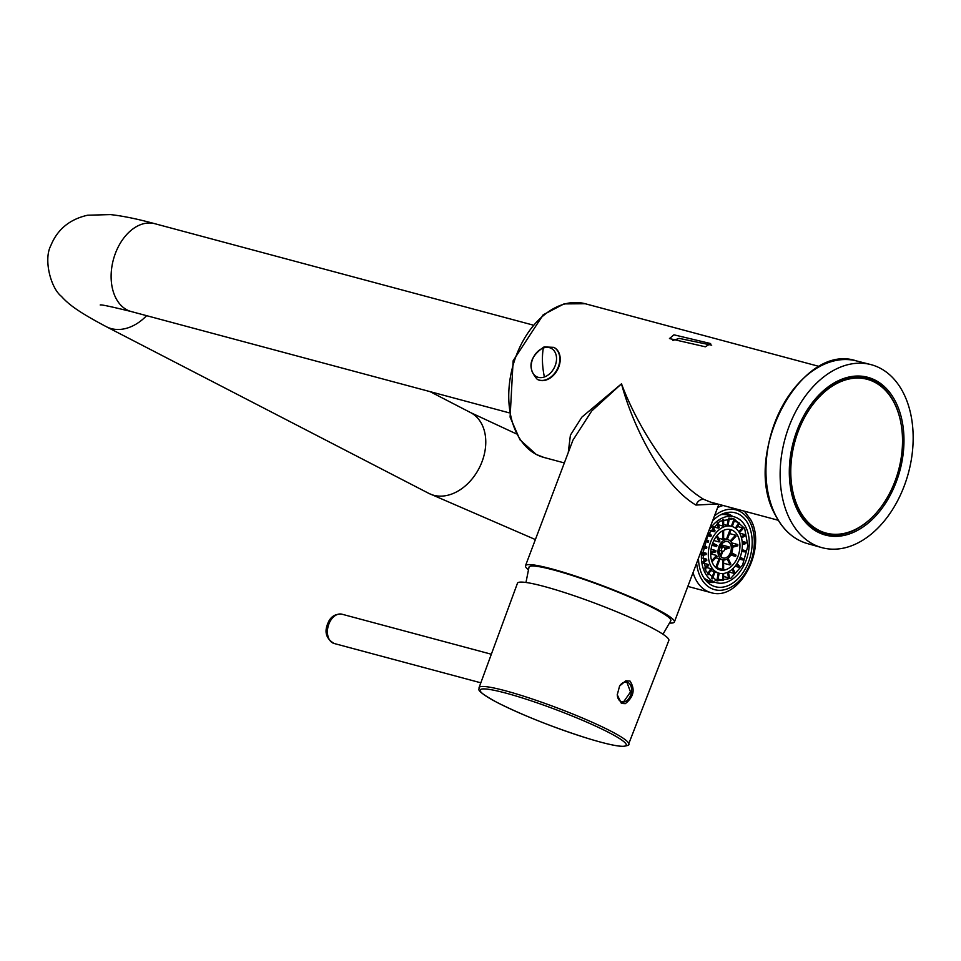 <?xml version="1.0" encoding="UTF-8"?>
<svg xmlns="http://www.w3.org/2000/svg" width="961" height="961" viewBox="0 0 961 961"><rect width="100%" height="100%" fill="white"/><g stroke="black" fill="none" stroke-linecap="round" stroke-linejoin="round"><path stroke-width="1.44" d="M621.515 701.818L623.665 701.746L630.524 691.968L626.812 682.07M617.25 694.563A10.235 6.907 105 0 0 621.767 701.89A10.235 6.907 105 0 0 624.242 701.902A10.235 6.907 105 0 0 631.461 692.04A10.235 6.907 105 0 0 627.065 682.13A10.235 6.907 105 0 0 624.59 682.118A10.235 6.907 105 0 0 619.473 686.226M630.044 681.085L625.827 680.808L619.593 686.022L617.25 694.815L621.431 703.44L625.299 703.656C633.767 696.929 635.353 689.409 630.044 681.085M668.844 640.434A80.916 8.709 -159.3 0 0 650.777 627.269A80.916 8.709 20.7 0 0 568.371 593.79A80.916 8.709 20.7 0 0 517.462 583.231L479.071 687.595A79.931 8.613 20.7 0 1 529.355 698.022A79.931 8.613 20.7 0 1 610.776 731.105A79.931 8.613 -159.3 0 1 628.626 744.102L668.844 640.434M662.97 634.248L670.826 620.698A75.799 8.168 -159.3 0 0 625.239 595.135A75.799 8.168 -159.3 0 0 529.03 567.11L525.967 582.474M528.286 569.645A79.583 8.577 20.7 0 1 525.499 565.717A79.583 8.577 20.7 0 1 575.603 576.12A79.583 8.577 20.7 0 1 656.627 609.046A79.583 8.577 20.7 0 1 674.394 621.983A79.583 8.577 20.7 0 1 669.709 623.076M525.499 565.717L572.948 440.15L591.688 411.008L621.503 383.811C631.942 423.477 660.856 484.176 695.908 505.066L717.35 503.936M568.251 452.595L570.402 435.165L581.861 417.134L621.503 383.811C635.269 421.158 668.64 478.77 703.969 499.468C700.533 498.999 697.854 500.873 695.908 505.066M778.254 520.261L710.672 502.147L703.969 499.468M705.35 346.801L710.599 343.558L673.961 334.824L669.457 338.56L705.35 346.801M711.693 345.179L679.247 338.392L672.928 340.446M789.822 519.252A94.743 64.015 -75 0 1 795.636 411.728A94.743 64.015 -75 0 1 870.678 364.543A94.743 64.015 -75 0 1 903.472 393.133A94.743 64.015 -75 0 1 897.31 501.306A94.743 64.015 -75 0 1 821.619 547.566A94.743 64.015 -75 0 1 789.822 519.252M537.463 379.451A18.007 13.13 -62.7 0 0 537.667 379.559A18.007 13.13 -62.7 0 0 546.521 379.895A18.007 13.13 -62.7 0 0 559.638 364.099A18.007 13.13 -62.7 0 0 554.197 347.57A18.007 13.13 -62.7 0 0 553.992 347.462M895.628 401.83A81.685 55.185 -75 0 1 876.444 515.12A81.685 55.185 -75 0 1 797.654 510.555A81.685 55.185 -75 0 1 789.305 471.37A81.685 55.185 -75 0 1 804.585 414.371A81.685 55.185 -75 0 1 895.628 401.83M872.144 517.306A80.52 54.405 -75 0 1 824.574 533.631A80.52 54.405 -75 0 1 797.534 509.57A80.52 54.405 -75 0 1 789.305 471.154M804.477 414.551A80.52 54.405 -75 0 1 866.257 378.081A80.52 54.405 -75 0 1 894.126 402.383A80.52 54.405 -75 0 1 899.292 416.017M826.04 533.067A79.583 53.768 -75 0 1 798.915 509.162A79.583 53.768 -75 0 1 803.949 418.576A79.583 53.768 -75 0 1 867.242 379.319A79.583 53.768 -75 0 1 894.379 403.224A79.583 53.768 -75 0 1 889.345 493.81A79.583 53.768 -75 0 1 826.04 533.067L821.991 531.974A79.583 53.768 -75 0 1 814.003 528.79M854.689 377A79.583 53.768 -75 0 1 863.194 378.238L867.242 379.319M712.63 520.814A38.272 25.863 -75 0 1 735.237 512.802A38.272 25.863 -75 0 1 748.283 524.298A38.272 25.863 -75 0 1 745.856 567.867A38.272 25.863 -75 0 1 715.416 586.739A38.272 25.863 -75 0 1 702.371 575.243A38.272 25.863 -75 0 1 698.467 558.281M721.531 544.479L722.804 547.157A2.27 1.538 -75 0 1 723.753 547.001A2.27 1.538 -75 0 1 724.69 548.13L729.135 546.917A8.529 5.766 105 0 1 729.135 548.19L724.69 549.416A2.27 1.538 -75 0 1 724.546 549.908A2.27 1.538 -75 0 1 722.804 551.422L720.882 556.503M719.393 550.305L721.999 551.013A2.27 1.538 -75 0 1 721.783 548.479A2.27 1.538 -75 0 1 721.999 548.022L720.005 547.482M703.8 546.208L706.852 547.025L703.68 546.725M703.428 548.034L706.611 548.323A24.253 16.385 105 0 1 706.852 547.025M702.863 552.359L706.143 553.236A24.253 16.385 105 0 0 706.143 554.509L702.719 555.458M702.767 558.137L706.599 559.17A24.253 16.385 105 0 0 706.84 560.335L703.26 562.641M703.344 563.122L708.185 564.419A24.253 16.385 105 0 0 708.413 564.924A24.253 16.385 -75 0 0 708.653 565.404L705.086 569.2M710.587 542.148A24.253 16.385 105 0 0 710.575 565.5A24.253 16.385 105 0 0 719.044 573.2A24.253 16.385 105 0 0 725.315 573.116A24.253 16.385 -75 0 0 740.066 557.392A24.253 16.385 -75 0 0 740.078 534.052A24.253 16.385 -75 0 0 731.597 526.34A24.253 16.385 -75 0 0 725.339 526.424A24.253 16.385 -75 0 0 710.587 542.148M705.806 539.481L708.665 540.959A24.253 16.385 105 0 0 708.425 541.572A24.253 16.385 105 0 0 708.197 542.196L705.134 541.367M730.961 518.195L734.084 519.036A32.218 21.767 -75 0 1 734.889 519.445L732.21 526.52M705.999 571.206L702.779 553.596L708.041 534.544L719.813 521.222L733.663 518.652L744.643 528.334L747.874 545.944L742.601 564.996L730.828 578.318L716.99 580.888L705.999 571.206M734.192 521.27L738.829 522.52A32.218 21.767 -75 0 1 739.49 523.24L736.138 528.754M706.599 559.17L703.068 561.428M710.696 553.26L715.861 551.842A10.427 7.039 -75 0 1 715.861 550.557L710.756 551.962M715.861 550.557L711.056 549.272M706.143 553.236L702.755 554.161M712.269 544.298L716.606 546.545L711.957 545.295M705.35 540.731L708.197 542.196M716.606 546.545A10.427 7.039 105 0 1 716.834 545.92A10.427 7.039 -75 0 1 717.074 545.307L712.714 543.061M708.389 533.896L710.804 536.538L707.476 535.649M710.804 536.538A24.253 16.385 105 0 1 711.464 535.457L709.026 532.778M720.834 545.572L721.999 548.022M713.819 540.538L719.116 541.956L716.425 536.298M710.335 530.7L714.263 531.757L712.413 527.877M714.263 531.757A24.253 16.385 105 0 1 715.068 530.892L713.194 526.952M719.116 541.956A10.427 7.039 105 0 1 719.921 541.103L717.182 535.349M717.266 523.024L718.323 528.154L713.314 526.808M718.323 528.154A24.253 16.385 105 0 1 719.224 527.577L718.143 522.352M722.708 530.76L722.708 539.313L718.54 538.196M718.672 524.898L722.708 525.991L722.708 519.697M722.708 539.313A10.427 7.039 105 0 1 723.165 539.157A10.427 7.039 -75 0 1 723.633 539.049L723.645 530.316M722.708 525.991A24.253 16.385 105 0 1 723.177 525.847A24.253 16.385 -75 0 1 723.645 525.727L723.645 519.324M728.474 518.207L727.129 525.403L723.645 524.466M727.129 525.403A24.253 16.385 -75 0 1 728.03 525.487L729.399 518.159M729.123 529.355L730.084 529.607L726.432 539.277M734.084 519.036L731.345 526.28M727.309 539.517L730.889 530.028A20.842 14.079 105 0 0 730.084 529.607M738.829 522.52L735.393 528.178M712.029 561.801L717.074 556.431A10.427 7.039 -75 0 1 716.822 555.951A10.427 7.039 105 0 1 716.606 555.446L711.657 560.719M716.606 555.446L710.696 553.86M708.185 564.419L704.689 568.155M706.647 567.531L710.792 568.636A24.253 16.385 105 0 0 711.452 569.368L708.185 574.726M710.708 570.582L714.239 571.531A24.253 16.385 105 0 0 715.044 571.951L712.449 578.81M737.988 556.323A20.842 14.079 -75 0 1 725.315 569.837A20.842 14.079 -75 0 1 719.933 569.909A20.842 14.079 -75 0 1 712.642 563.29A20.842 14.079 -75 0 1 712.654 543.229A20.842 14.079 -75 0 1 725.339 529.715A20.842 14.079 -75 0 1 730.72 529.643A20.842 14.079 -75 0 1 738 536.262A20.842 14.079 -75 0 1 737.988 556.323M719.152 573.224L717.747 580.78A32.218 21.767 -75 0 1 716.846 580.696L715.044 580.216M723.621 573.465L723.621 580.06A32.218 21.767 -75 0 1 722.684 580.324L718.059 579.075M728.354 571.903L729.447 577.237A32.218 21.767 -75 0 1 728.558 577.813L723.621 576.492M732.967 568.516L734.865 572.504A32.218 21.767 -75 0 1 734.048 573.357L728.906 571.975A32.218 21.767 -75 0 1 728.462 572.432M737.027 563.494L739.465 566.173A32.218 21.767 -75 0 1 738.817 567.254L735.045 566.245M740.126 557.224L742.973 558.689A32.218 21.767 -75 0 1 742.505 559.927L739.369 559.086M742.024 549.728L745.123 550.569A32.218 21.767 -75 0 1 744.883 551.866L741.712 551.566M742.132 541.367L745.772 542.34A32.218 21.767 -75 0 1 745.772 543.614L742.348 544.563M739.562 532.442A32.218 21.767 -75 0 1 739.742 533.199L744.883 534.58A32.218 21.767 -75 0 1 745.123 535.745L741.508 538.076M737.519 526.484L742.517 527.817A32.218 21.767 -75 0 1 742.985 528.802L739.345 532.67M709.134 530.052A34.103 23.04 -75 0 1 734.156 516.826A34.103 23.04 -75 0 1 745.784 527.072A34.103 23.04 -75 0 1 743.622 565.897A34.103 23.04 -75 0 1 716.498 582.714A34.103 23.04 -75 0 1 704.869 572.468A34.103 23.04 -75 0 1 701.962 549.043M718.984 546.497A10.427 7.039 105 0 0 718.984 556.527A10.427 7.039 105 0 0 722.624 559.843A10.427 7.039 105 0 0 725.315 559.807A10.427 7.039 -75 0 0 731.657 553.043A10.427 7.039 -75 0 0 731.657 543.013A10.427 7.039 105 0 0 728.018 539.71A10.427 7.039 105 0 0 725.327 539.746A10.427 7.039 105 0 0 718.984 546.497M725.327 541.56A8.529 5.766 105 0 0 720.137 547.097A8.529 5.766 -75 0 0 720.137 555.302A8.529 5.766 -75 0 0 723.116 558.005A8.529 5.766 -75 0 0 725.315 557.981A8.529 5.766 -75 0 0 730.504 552.455A8.529 5.766 -75 0 0 730.504 544.238A8.529 5.766 -75 0 0 727.525 541.536A8.529 5.766 -75 0 0 725.327 541.56M730.877 541.704L736.066 536.166A20.842 14.079 105 0 0 735.838 535.673A20.842 14.079 105 0 0 735.597 535.193L730.192 540.947M729.555 533.571L735.597 535.193M744.883 534.58L741.195 536.947M729.135 546.917L721.747 544.935M731.597 542.869L737.796 544.539L732.522 545.98M745.772 542.34L742.3 543.289M732.63 547.229L737.796 545.812A20.842 14.079 105 0 0 737.796 544.539M745.123 550.569L741.94 550.269M731.213 554.089L735.597 556.359A20.842 14.079 105 0 0 735.838 555.746A20.842 14.079 105 0 0 736.054 555.122L731.717 552.875M739.646 558.449L742.505 559.927M730.72 555.05L735.597 556.359M736.33 564.539L738.817 567.254M727.201 558.954L730.06 564.972A20.842 14.079 105 0 0 730.877 564.119L728.102 558.281M732.126 569.296L734.048 573.357M723.621 563.254L730.06 564.972M727.429 572.36L728.558 577.813M722.696 559.855L722.684 569.368A20.842 14.079 105 0 0 723.152 569.26A20.842 14.079 105 0 0 723.621 569.116L723.621 559.999M722.684 573.561L722.684 580.324M716.63 567.747L722.684 569.368M718.275 572.996L716.846 580.696M716.474 568.179L719.909 559.074A10.427 7.039 105 0 1 719.104 558.653L715.741 567.567M721.999 551.013L720.269 555.566M714.239 571.531L711.693 578.27M715.801 557.776L719.104 558.653M710.792 568.636L707.596 573.897M742.517 527.817L738.793 531.781M720.918 514.652A34.103 23.04 -75 0 1 724.342 514.519A34.103 23.04 -75 0 1 725.243 514.603A34.103 23.04 -75 0 1 727.405 515.012L734.156 516.826M716.498 582.714L709.747 580.912A34.103 23.04 -75 0 1 706.996 579.891A34.103 23.04 -75 0 1 706.191 579.471A34.103 23.04 -75 0 1 703.945 577.981M724.822 513.078A35.437 23.941 -75 0 1 726.804 513.486A35.437 23.941 -75 0 1 732.726 516.441M715.068 582.33A35.437 23.941 -75 0 1 708.461 581.934A35.437 23.941 -75 0 1 706.539 581.297M608.793 732.498A78.069 8.409 20.7 0 1 600.637 742.12A78.069 8.409 20.7 0 1 497.594 702.695A78.069 8.409 -159.3 0 1 505.738 693.073A78.069 8.409 -159.3 0 1 608.793 732.498M480.836 682.815L334.152 643.498A15.16 10.247 -75 0 1 328.854 624.097A15.16 10.247 -75 0 1 341.996 614.211L491.347 654.237M564.347 462.926L544.01 457.472A79.583 53.768 105 0 1 536.646 454.625A79.583 53.768 -75 0 1 514.327 361.096A79.583 53.768 -75 0 1 585.213 303.736L819.457 366.513M765.953 471.767A93.818 63.378 -75 0 1 784.548 402.347M856.323 360.88C800.285 341.648 740.787 455.658 775.395 515.132C783.107 530.088 793.762 539.565 807.36 543.566A94.574 63.894 -75 0 1 775.611 515.3A94.574 63.894 -75 0 1 781.425 407.981A94.574 63.894 -75 0 1 856.323 360.88L870.678 364.543M537.259 379.343A18.007 13.13 -62.7 0 0 546.112 379.691A18.007 13.13 -62.7 0 0 559.23 363.883A18.007 13.13 -62.7 0 0 553.788 347.353L544.082 346.909C529.307 356.963 527.024 367.775 537.259 379.343L537.667 379.559M544.394 376.976A15.953 11.64 117.3 0 1 531.205 366.934A15.953 11.64 117.3 0 1 543.337 348.014A15.953 11.64 117.3 0 1 556.527 358.057A15.953 11.64 117.3 0 1 544.394 376.976A56.843 30.764 -109.3 0 1 542.472 361.78A56.843 30.764 70.7 0 1 543.337 348.014M864.9 377.769A80.496 54.381 -75 0 1 874.078 381.901M833.247 534.244A80.496 54.381 -75 0 1 823.229 533.235M856.347 376.94A79.727 53.864 -75 0 1 866.354 379.078M825.151 532.826A79.727 53.864 -75 0 1 815.408 529.679M429.999 391.607L470.554 412.569A45.479 33.167 117.3 0 1 480.692 464.956A45.479 33.167 117.3 0 1 433.687 495.263A45.479 33.167 117.3 0 1 428.786 493.365L535.385 539.565M146.625 315.664A45.479 33.167 117.3 0 1 111.236 328.602A45.479 33.167 117.3 0 1 106.335 326.704L428.786 493.365M509.186 412.834L131.273 311.556A45.479 30.728 -75 0 1 127.056 309.922A45.479 30.728 -75 0 1 114.311 256.479A45.479 30.728 -75 0 1 154.817 223.697C137.615 219 122.828 215.961 110.479 214.591L87.643 215.216C69.685 219.264 57.408 229.391 50.825 245.596C43.365 259.518 50.765 288.06 61.384 296.336C68.675 304.517 78.478 311.953 106.335 326.704M744.403 511.18L750.781 519.841C767.13 548.467 739.465 601.922 710.948 592.613A45.095 30.464 -75 0 1 695.572 579.063A45.095 30.464 -75 0 1 693.037 572.648M717.627 507.564A45.095 30.464 -75 0 1 723.189 505.498M714.479 515.889A41.311 27.905 -75 0 1 750.097 522.279A41.311 27.905 -75 0 1 740.39 579.579A41.311 27.905 -75 0 1 700.545 577.261A41.311 27.905 -75 0 1 696.605 563.206M479.071 687.595C480.86 689.265 471.419 688.472 497.414 702.623C523.216 715.513 553.055 727.345 586.919 738.144C603.988 743.406 615.965 746.156 622.86 746.409C627.845 745.7 629.767 744.931 628.626 744.102M334.152 643.498C326.38 638.885 324.193 632.362 327.617 623.941C330.188 616.878 334.981 613.635 341.996 614.211M718.852 504.333L674.394 621.983M544.01 457.472L536.238 454.457L519.961 439.802L510.099 417.122L513.138 360.759L543.181 314.8L563.999 303.904L585.213 303.736M807.36 543.566L821.619 547.566M470.554 412.569L516.345 433.879M131.273 311.556C110.899 306.547 100.545 304.361 100.208 304.997L100.244 304.997M532.73 324.974L154.817 223.697M710.948 592.613L687.836 586.414M723.753 547.001L722.576 546.677M714.984 572.107L719.044 573.2M728.054 525.391L731.597 526.34M723.633 538.532L728.018 539.71M719.897 559.11L722.624 559.843M726.804 513.486L725.05 513.018M708.461 581.934L706.707 581.465"/></g></svg>
